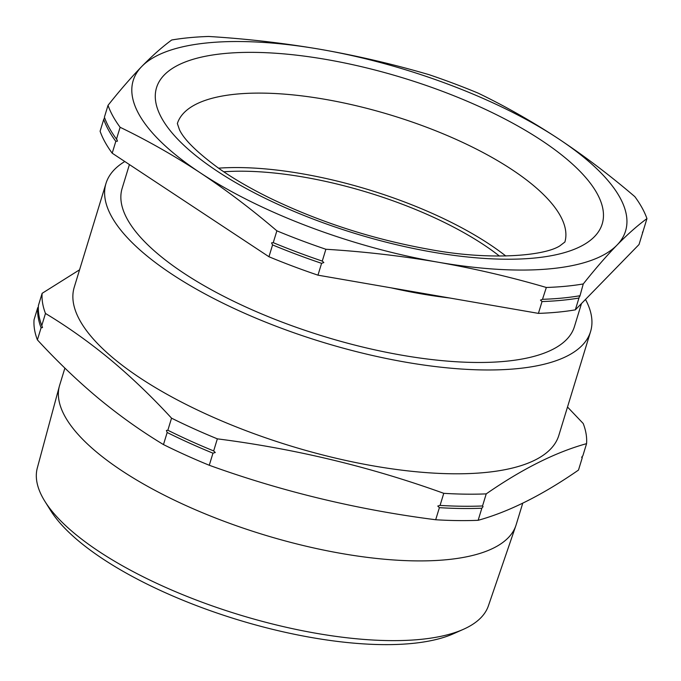 <?xml version="1.0" encoding="UTF-8"?>
<svg xmlns="http://www.w3.org/2000/svg" width="681" height="681" viewBox="0 0 681 681"><rect width="100%" height="100%" fill="white"/><g stroke="black" fill="none" stroke-linecap="round" stroke-linejoin="round"><path stroke-width="1.02" d="M108.024 105.334A283.16 98.907 17 0 0 120.111 127.279C147.479 140.499 174.234 155.694 200.384 172.88C226.484 190.22 251.979 209.535 276.869 230.833A283.16 98.907 17 0 0 325.884 249.263C363.765 251.578 401.135 255.886 438.002 262.185C474.683 268.629 510.793 277.056 546.332 287.476A283.16 98.907 17 0 0 583.259 283.951C595.109 269.021 606.354 256.073 616.995 245.1C627.584 234.29 637.569 225.462 646.95 218.61A283.16 98.907 17 0 0 634.854 196.664C609.963 175.366 584.468 156.043 558.369 138.703C532.219 121.524 505.464 106.33 478.096 93.11A283.16 98.907 17 0 0 429.09 74.689C393.541 64.269 357.431 55.833 320.751 49.398C283.883 43.099 246.513 38.783 208.633 36.468A283.16 98.907 17 0 0 171.714 39.992C162.333 46.844 152.348 55.672 141.759 66.483C131.118 77.455 119.873 90.403 108.024 105.334L104.406 117.166A283.16 98.907 17 0 0 116.494 139.111L116.987 139.656M120.111 127.279L116.494 139.111L117.507 141.129L115.813 141.359L112.195 153.191L268.952 256.746A283.16 98.907 17 0 0 317.967 275.167L538.416 313.379A283.16 98.907 17 0 0 575.334 309.855L639.033 244.522L646.95 218.61M321.585 263.334A283.16 98.907 -163 0 1 272.57 244.913L271.557 242.896L273.251 242.666A283.16 98.907 17 0 0 322.266 261.087L323.833 262.543L321.585 263.334L317.967 275.167M578.952 298.031A283.16 98.907 -163 0 1 542.033 301.555L540.467 300.1L542.714 299.308A283.16 98.907 17 0 0 579.642 295.784L575.334 309.855M583.259 283.951L579.846 296.337M542.493 299.308L546.332 287.476M45.474 313.456L41.779 325.544A283.16 98.907 -163 0 1 38.434 305.411L42.128 293.324A283.16 98.907 17 0 0 45.474 313.456C67.742 326.88 89.381 342.271 110.399 359.628C131.442 377.206 151.82 396.717 171.544 418.16L167.849 430.247L166.419 430.46L167.168 432.495A283.16 98.907 17 0 0 212.966 453.18L215.273 452.524L213.655 450.933A283.16 98.907 -163 0 1 178.865 435.602A283.16 98.907 -163 0 1 167.849 430.247L167.841 430.239M171.544 418.16A283.16 98.907 17 0 0 217.35 438.845C295.324 448.822 370.796 466.979 443.765 493.325L440.071 505.413L437.772 506.06L439.39 507.66A283.16 98.907 17 0 0 481.842 508.213L483.059 506.655L482.531 505.966A283.16 98.907 -163 0 1 440.071 505.413L439.952 505.404M443.765 493.325A283.16 98.907 17 0 0 486.225 493.878C522.174 468.954 555.619 452.21 586.571 443.654L582.868 455.742L581.659 457.3L582.187 457.981A283.16 98.907 17 0 0 582.272 456.296M581.659 457.3L582.187 457.981L578.492 470.069C542.544 494.993 509.09 511.737 478.147 520.301A283.16 98.907 -163 0 1 435.687 519.748C357.712 509.771 282.24 491.605 209.271 465.268A283.16 98.907 -163 0 1 163.474 444.582C141.282 431.209 119.635 415.819 98.541 398.411C77.574 380.9 57.195 361.39 37.395 339.879A283.16 98.907 -163 0 1 34.05 319.747L37.744 307.659A283.16 98.907 17 0 0 41.09 327.791L42.52 327.57L41.779 325.544M38.34 307.097L37.744 307.659M391.226 287.867A236.477 82.605 17 0 0 420.918 293.792A236.477 82.605 17 0 0 449.673 297.997M505.821 256.013A202.606 70.773 17 0 0 302.134 173.766A202.606 70.773 17 0 0 218.507 168.164M581.48 303.556L574.423 326.642A236.477 82.605 -163 0 1 402.13 355.244A236.477 82.605 -163 0 1 122.137 188.365L129.416 164.564M463.472 629.287L453.52 633.722A227.003 79.294 -163 0 1 79.217 541.506A227.003 79.294 -163 0 1 50.649 510.554L44.878 501.318A235.856 82.384 17 0 0 74.561 533.478A235.856 82.384 17 0 0 463.472 629.287A235.856 82.384 17 0 0 488.413 605.801L515.857 525.664A238.673 83.371 -163 0 1 341.479 553.474A238.673 83.371 -163 0 1 97.068 452.473A238.673 83.371 -163 0 1 59.4 386.11A238.673 83.371 -163 0 1 59.664 385.182L64.891 368.098M124.793 161.516A253.366 88.504 17 0 0 105.981 183.427L74.238 287.254A253.366 88.504 17 0 0 113.94 358.691A253.366 88.504 17 0 0 374.78 466.144A253.366 88.504 17 0 0 558.829 435.406L590.572 331.579A253.366 88.504 17 0 0 585.498 299.427M105.981 183.427A253.366 88.504 17 0 0 145.683 254.864A253.366 88.504 17 0 0 406.523 362.318A253.366 88.504 17 0 0 590.572 331.579M586.571 443.654A283.16 98.907 17 0 0 583.225 423.522L567.511 407.025M223.751 171.782A194.417 67.913 -163 0 1 499.454 256.073M522.744 503.182L516.155 524.745A238.673 83.371 -163 0 1 515.857 525.664M41.09 327.791L37.395 339.879M167.168 432.495L163.474 444.582M212.966 453.18L209.271 465.268M217.35 438.845L213.655 450.933M439.39 507.66L435.687 519.748M481.842 508.213L478.147 520.301M486.225 493.878L482.531 505.966L483.059 506.655M42.128 293.324L79.575 269.795M59.4 386.11L37.336 467.89A235.856 82.384 17 0 0 44.878 501.318M276.869 230.833L273.251 242.666M325.884 249.263L322.266 261.087M115.813 141.359A283.16 98.907 -163 0 1 103.716 119.413L100.098 131.237A283.16 98.907 17 0 0 112.195 153.191M103.716 119.413L104.61 117.719M272.57 244.913L268.952 256.746M542.033 301.555L538.416 313.379M642.643 232.689L642.438 232.127A283.16 98.907 -163 0 1 642.643 232.689M558.369 138.703A257.418 89.918 17 0 0 320.751 49.398A257.418 89.918 17 0 0 141.759 66.483A257.418 89.918 17 0 0 200.384 172.88A257.418 89.918 17 0 0 438.002 262.185A257.418 89.918 17 0 0 616.995 245.1A257.418 89.918 17 0 0 558.369 138.703M432.444 252.098A233.013 81.388 -163 0 1 161.652 118.051A233.013 81.388 -163 0 1 326.31 59.485A233.013 81.388 -163 0 1 597.101 193.54A233.013 81.388 -163 0 1 432.444 252.098M564.864 242.07A202.606 70.773 17 0 0 324.905 99.298A202.606 70.773 17 0 0 177.349 123.593M564.915 241.993L559.799 245.901C543.761 256.226 488.541 260.61 429.302 249.382C372.618 239.21 319.219 221.98 269.097 197.694C250.089 188.305 233.532 178.686 219.435 168.82C197.371 152.697 184.049 139.656 179.461 129.696L177.349 123.508"/></g></svg>
